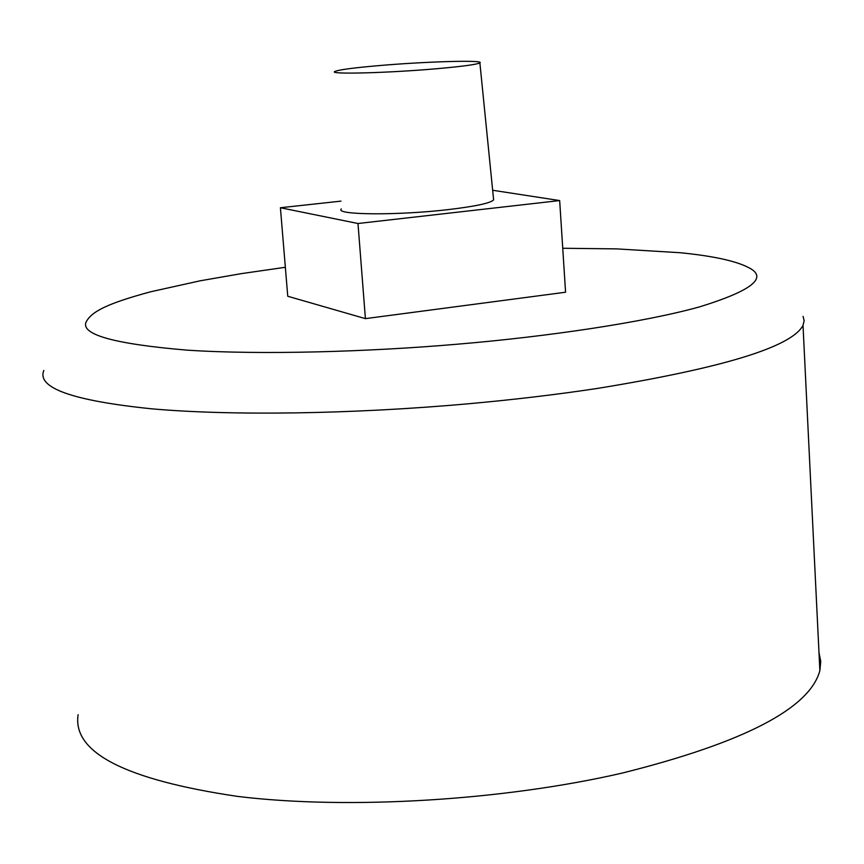 <?xml version="1.0" encoding="UTF-8"?>
<svg xmlns="http://www.w3.org/2000/svg" width="864" height="864" viewBox="0 0 864 864"><rect width="100%" height="100%" fill="white"/><g stroke="black" fill="none" stroke-linecap="round" stroke-linejoin="round"><path stroke-width="1.3" d="M562.745 248.26L616.68 248.886L680.162 252.72C713.005 255.971 735.826 260.939 748.624 267.602C768.474 277.495 752.242 290.542 699.937 306.763C644.641 322.261 547.895 336.571 458.46 344.099C369.36 351.864 260.647 355.061 186.7 350.114C114.286 343.958 80.752 334.616 86.076 322.078C91.433 311.796 106.121 303.836 150.714 291.762L200.232 280.789L241.499 273.607L285.358 267.278M78.116 714.679C72.252 752.544 125.399 779.782 237.546 796.403C347.922 809.946 503.215 800.539 622.058 773.118C743.785 742.662 809.719 708.491 819.871 670.615L820.757 661.424L818.986 652.568M436.374 68.753C388.022 73.008 327.866 74.552 334.832 71.496C338.677 69.768 353.732 67.781 379.987 65.513C426.784 61.474 485.374 59.843 479.876 62.878C476.798 64.498 462.305 66.463 436.374 68.753M341.345 208.926C334.141 215.006 397.526 215.59 448.254 209.606C475.438 206.377 490.558 203.137 493.625 199.876L493.495 198.612M340.978 201.128L280.411 207.738L287.755 296.255L365.407 318.632L565.574 292.226L559.667 200.567L492.653 190.264M280.411 207.738L357.988 223.506L365.407 318.632M357.988 223.506L559.667 200.567M803.088 316.343L804.146 320.749L803.012 325.372C791.834 346.853 723.47 367.848 597.92 388.346C557.215 394.524 513.778 399.686 467.608 403.844C351.41 414.212 231.271 415.876 151.924 408.845C72.619 400.712 36.59 387.914 43.826 370.462M803.012 325.372L819.871 670.615M479.876 62.878L493.625 199.876"/></g></svg>
